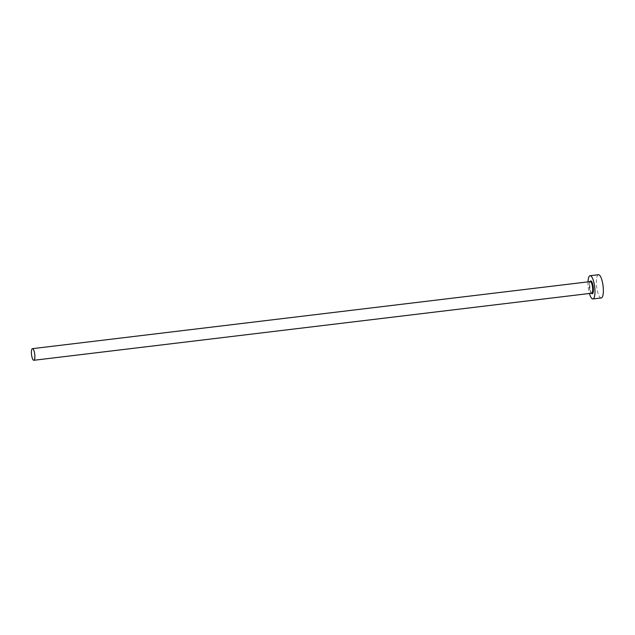 <?xml version="1.0" encoding="UTF-8"?>
<svg xmlns="http://www.w3.org/2000/svg" width="635" height="635" viewBox="0 0 635 635"><rect width="100%" height="100%" fill="white"/><g stroke="black" fill="none" stroke-linecap="round" stroke-linejoin="round"><path stroke-width="0.48" stroke-dasharray="3.17 2.38" d="M588.026 281.869A11.7 3.223 -96.9 0 0 588.716 290.465A11.7 3.223 -96.9 0 0 589.423 293.481M598.472 274.717A11.7 3.223 -96.9 0 0 597.091 289.457A11.7 3.223 -96.9 0 0 601.266 297.95M591.455 293.235A6.437 1.77 83.1 0 1 589.963 289.06A6.437 1.77 83.1 0 1 590.058 281.623M590.24 281.599A5.85 1.611 -96.9 0 0 589.542 288.973A5.85 1.611 -96.9 0 0 591.637 293.219M591.653 293.219C591.725 292.695 591.606 294.997 589.978 289.02C589.621 283.639 589.709 281.17 590.256 281.591"/><path stroke-width="0.95" d="M31.75 356.037A5.85 1.611 -96.9 0 0 33.838 360.283A5.85 1.611 -96.9 0 0 34.528 352.909A5.85 1.611 -96.9 0 0 32.441 348.663A5.85 1.611 -96.9 0 0 31.75 356.037M589.423 293.481A11.7 3.223 -96.9 0 0 592.892 298.958A11.7 3.223 -96.9 0 0 594.273 284.218A11.7 3.223 -96.9 0 0 590.098 275.725A11.7 3.223 -96.9 0 0 588.026 281.869M592.892 298.958L601.266 297.95A11.7 3.223 -96.9 0 0 602.647 283.21A11.7 3.223 -96.9 0 0 598.472 274.717L590.098 275.725M590.058 281.623A6.437 1.77 83.1 0 1 593.026 285.623A6.437 1.77 83.1 0 1 593.209 292.132A6.437 1.77 83.1 0 1 591.455 293.235M33.838 360.283L591.637 293.219A5.85 1.611 -96.9 0 0 592.328 285.845A5.85 1.611 -96.9 0 0 590.24 281.599L590.256 281.591M32.441 348.663L590.24 281.599"/></g></svg>
